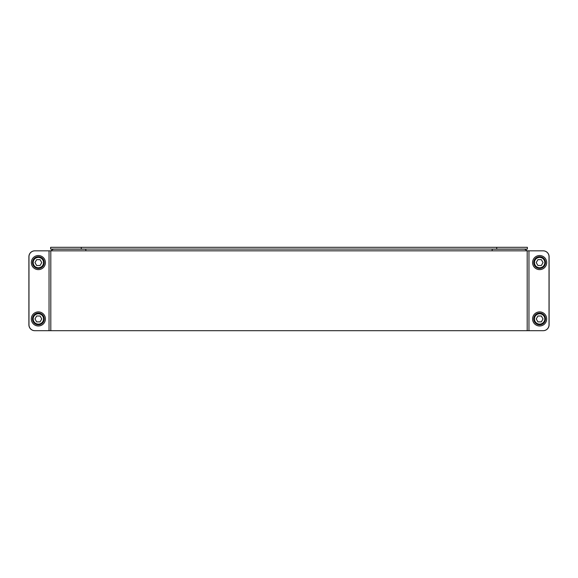 <?xml version="1.0" encoding="UTF-8"?>
<svg xmlns="http://www.w3.org/2000/svg" width="578" height="578" viewBox="0 0 578 578"><rect width="100%" height="100%" fill="white"/><g stroke="black" fill="none" stroke-linecap="round" stroke-linejoin="round"><path stroke-width="0.87" d="M50.626 249.075L50.626 247.312L81.281 247.312L81.281 249.075L50.626 249.075M496.719 249.075L496.719 247.312L527.374 247.312L527.374 249.075L81.281 249.075M492.145 250.838L492.145 249.19L523.856 249.19A3.526 3.526 0 0 1 526.833 250.838M85.855 250.838L85.855 249.19L54.144 249.19A3.526 3.526 0 0 0 51.167 250.838M529.137 250.838L543.226 250.838A5.874 5.874 0 0 1 549.1 256.704L549.1 324.814A5.874 5.874 0 0 1 543.226 330.688L529.137 330.688M48.863 330.688L34.774 330.688A5.874 5.874 0 0 1 28.9 324.814L28.9 256.704A5.874 5.874 0 0 1 34.774 250.838L34.846 250.838A5.874 5.874 90 0 0 28.972 256.704L28.972 324.814A5.874 5.874 90 0 0 34.846 330.688L49.043 330.688L49.043 250.838L34.846 250.838M81.281 247.312L496.719 247.312M528.957 330.688L528.957 250.838L543.154 250.838A5.874 5.874 0 0 1 549.028 256.704L549.028 324.814A5.874 5.874 0 0 1 543.154 330.688L49.043 330.688M528.957 250.838L49.043 250.838M41.378 256.213A7.044 7.044 -90 0 0 31.342 263.156A7.044 7.044 -90 0 0 42.375 268.373A7.044 7.044 -90 0 0 41.378 256.213M38.365 268.452A5.874 5.874 -90 0 0 43.451 259.645A5.874 5.874 -90 0 0 33.286 259.645A5.874 5.874 -90 0 0 38.365 268.452M40.063 265.512L36.674 265.512L34.976 262.578L36.674 259.645L40.063 259.645L41.753 262.578L40.063 265.512M539.635 256.704A5.874 5.874 -90 0 0 534.549 265.512A5.874 5.874 -90 0 0 544.714 265.512A5.874 5.874 -90 0 0 539.635 256.704M537.937 259.645L541.326 259.645L543.024 262.578L541.326 265.512L537.937 265.512L536.247 262.578L537.937 259.645M532.714 263.9A7.044 7.044 90 0 1 541.954 255.924A7.044 7.044 90 0 1 544.238 267.917A7.044 7.044 90 0 1 532.714 263.9M41.378 312.575A7.044 7.044 -90 0 0 31.342 319.518A7.044 7.044 -90 0 0 42.375 324.735A7.044 7.044 -90 0 0 41.378 312.575M38.365 324.814A5.874 5.874 -90 0 0 43.451 316.007A5.874 5.874 -90 0 0 33.286 316.007A5.874 5.874 -90 0 0 38.365 324.814M40.063 321.881L36.674 321.881L34.976 318.94L36.674 316.007L40.063 316.007L41.753 318.94L40.063 321.881M539.635 313.074A5.874 5.874 -90 0 0 534.549 321.881A5.874 5.874 -90 0 0 544.714 321.881A5.874 5.874 -90 0 0 539.635 313.074M537.937 316.007L541.326 316.007L543.024 318.94L541.326 321.881L537.937 321.881L536.247 318.94L537.937 316.007M532.714 320.263A7.044 7.044 90 0 1 541.954 312.293A7.044 7.044 90 0 1 544.238 324.28A7.044 7.044 90 0 1 532.714 320.263M50.806 330.688L50.806 250.838M527.194 330.688L527.194 250.838M38.365 267.744A5.166 5.166 90 0 1 33.892 259.999A5.166 5.166 90 0 1 42.844 259.999A5.166 5.166 90 0 1 38.365 267.744M539.635 257.412A5.166 5.166 90 0 1 544.108 265.165A5.166 5.166 90 0 1 535.156 265.165A5.166 5.166 90 0 1 539.635 257.412M38.365 324.114A5.166 5.166 90 0 1 33.892 316.361A5.166 5.166 90 0 1 42.844 316.361A5.166 5.166 90 0 1 38.365 324.114M539.635 313.775A5.166 5.166 90 0 1 544.108 321.527A5.166 5.166 90 0 1 535.156 321.527A5.166 5.166 90 0 1 539.635 313.775"/></g></svg>
